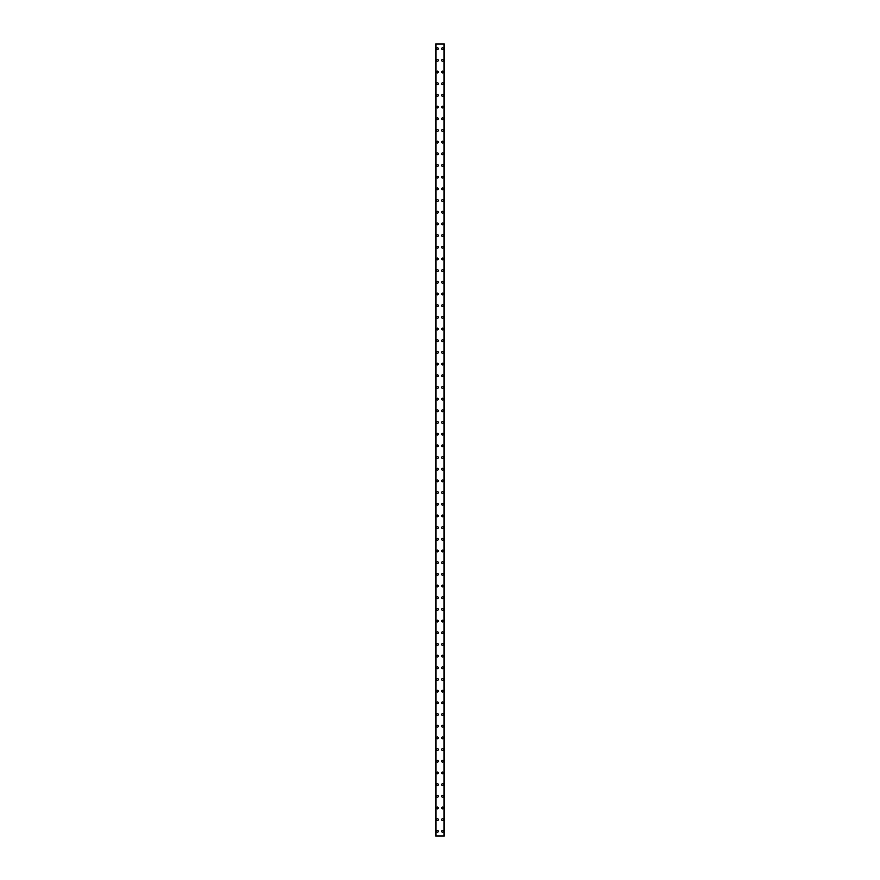 <?xml version="1.0" encoding="UTF-8"?>
<svg xmlns="http://www.w3.org/2000/svg" width="880" height="880" viewBox="0 0 880 880"><rect width="100%" height="100%" fill="white"/><g stroke="black" fill="none" stroke-linecap="round" stroke-linejoin="round"><path stroke-width="1.32" d="M436.557 831.325A0.88 0.88 0 0 1 437.426 830.456A0.88 0.88 0 0 1 438.306 831.325A0.88 0.88 0 0 1 437.426 832.205A0.88 0.88 0 0 1 436.557 831.325M436.557 819.643A0.88 0.88 0 0 1 437.426 818.774A0.88 0.88 0 0 1 438.306 819.643A0.88 0.88 0 0 1 437.426 820.523A0.88 0.88 0 0 1 436.557 819.643M436.557 807.961A0.88 0.88 0 0 1 437.426 807.092A0.88 0.88 0 0 1 438.306 807.961A0.88 0.88 0 0 1 437.426 808.841A0.88 0.88 0 0 1 436.557 807.961M436.557 796.279A0.88 0.88 0 0 1 437.426 795.41A0.88 0.88 0 0 1 438.306 796.279A0.88 0.88 0 0 1 437.426 797.159A0.88 0.88 0 0 1 436.557 796.279M436.557 784.597A0.88 0.88 0 0 1 437.426 783.728A0.88 0.88 0 0 1 438.306 784.597A0.88 0.88 0 0 1 437.426 785.477A0.88 0.88 0 0 1 436.557 784.597M436.557 772.915A0.88 0.88 0 0 1 437.426 772.046A0.88 0.88 0 0 1 438.306 772.915A0.88 0.88 0 0 1 437.426 773.795A0.88 0.88 0 0 1 436.557 772.915M436.557 761.244A0.88 0.88 0 0 1 437.426 760.364A0.88 0.88 0 0 1 438.306 761.244A0.88 0.88 0 0 1 437.426 762.113A0.88 0.88 0 0 1 436.557 761.244M436.557 749.562A0.88 0.88 0 0 1 437.426 748.682A0.88 0.88 0 0 1 438.306 749.562A0.88 0.88 0 0 1 437.426 750.431A0.88 0.88 0 0 1 436.557 749.562M436.557 737.88A0.88 0.88 0 0 1 437.426 737A0.88 0.88 0 0 1 438.306 737.88A0.88 0.88 0 0 1 437.426 738.749A0.88 0.88 0 0 1 436.557 737.88M436.557 726.198A0.88 0.88 0 0 1 437.426 725.318A0.88 0.88 0 0 1 438.306 726.198A0.88 0.88 0 0 1 437.426 727.067A0.88 0.88 0 0 1 436.557 726.198M436.557 714.516A0.88 0.88 0 0 1 437.426 713.636A0.88 0.88 0 0 1 438.306 714.516A0.88 0.88 0 0 1 437.426 715.385A0.88 0.88 0 0 1 436.557 714.516M436.557 702.834A0.88 0.88 0 0 1 437.426 701.954A0.88 0.88 0 0 1 438.306 702.834A0.88 0.88 0 0 1 437.426 703.703A0.88 0.88 0 0 1 436.557 702.834M436.557 691.152A0.88 0.88 0 0 1 437.426 690.272A0.88 0.88 0 0 1 438.306 691.152A0.88 0.88 0 0 1 437.426 692.032A0.88 0.88 0 0 1 436.557 691.152M436.557 679.47A0.88 0.88 0 0 1 437.426 678.59A0.88 0.88 0 0 1 438.306 679.47A0.88 0.88 0 0 1 437.426 680.35A0.88 0.88 0 0 1 436.557 679.47M436.557 667.788A0.88 0.88 0 0 1 437.426 666.908A0.88 0.88 0 0 1 438.306 667.788A0.88 0.88 0 0 1 437.426 668.668A0.88 0.88 0 0 1 436.557 667.788M436.557 656.106A0.88 0.88 0 0 1 437.426 655.226A0.88 0.88 0 0 1 438.306 656.106A0.88 0.88 0 0 1 437.426 656.986A0.88 0.88 0 0 1 436.557 656.106M436.557 644.424A0.88 0.88 0 0 1 437.426 643.544A0.88 0.88 0 0 1 438.306 644.424A0.88 0.88 0 0 1 437.426 645.304A0.88 0.88 0 0 1 436.557 644.424M436.557 632.742A0.88 0.88 0 0 1 437.426 631.862A0.88 0.88 0 0 1 438.306 632.742A0.88 0.88 0 0 1 437.426 633.622A0.88 0.88 0 0 1 436.557 632.742M436.557 621.06A0.88 0.88 0 0 1 437.426 620.191A0.88 0.88 0 0 1 438.306 621.06A0.88 0.88 0 0 1 437.426 621.94A0.88 0.88 0 0 1 436.557 621.06M436.557 609.378A0.88 0.88 0 0 1 437.426 608.509A0.88 0.88 0 0 1 438.306 609.378A0.88 0.88 0 0 1 437.426 610.258A0.88 0.88 0 0 1 436.557 609.378M436.557 597.696A0.88 0.88 0 0 1 437.426 596.827A0.88 0.88 0 0 1 438.306 597.696A0.88 0.88 0 0 1 437.426 598.576A0.88 0.88 0 0 1 436.557 597.696M436.557 586.014A0.88 0.88 0 0 1 437.426 585.145A0.88 0.88 0 0 1 438.306 586.014A0.88 0.88 0 0 1 437.426 586.894A0.88 0.88 0 0 1 436.557 586.014M436.557 574.332A0.88 0.88 0 0 1 437.426 573.463A0.88 0.88 0 0 1 438.306 574.332A0.88 0.88 0 0 1 437.426 575.212A0.88 0.88 0 0 1 436.557 574.332M436.557 562.65A0.88 0.88 0 0 1 437.426 561.781A0.88 0.88 0 0 1 438.306 562.65A0.88 0.88 0 0 1 437.426 563.53A0.88 0.88 0 0 1 436.557 562.65M436.557 550.968A0.88 0.88 0 0 1 437.426 550.099A0.88 0.88 0 0 1 438.306 550.968A0.88 0.88 0 0 1 437.426 551.848A0.88 0.88 0 0 1 436.557 550.968M436.557 539.297A0.88 0.88 0 0 1 437.426 538.417A0.88 0.88 0 0 1 438.306 539.297A0.88 0.88 0 0 1 437.426 540.166A0.88 0.88 0 0 1 436.557 539.297M436.557 527.615A0.88 0.88 0 0 1 437.426 526.735A0.88 0.88 0 0 1 438.306 527.615A0.88 0.88 0 0 1 437.426 528.484A0.88 0.88 0 0 1 436.557 527.615M436.557 515.933A0.88 0.88 0 0 1 437.426 515.053A0.88 0.88 0 0 1 438.306 515.933A0.88 0.88 0 0 1 437.426 516.802A0.88 0.88 0 0 1 436.557 515.933M436.557 504.251A0.88 0.88 0 0 1 437.426 503.371A0.88 0.88 0 0 1 438.306 504.251A0.88 0.88 0 0 1 437.426 505.12A0.88 0.88 0 0 1 436.557 504.251M436.557 492.569A0.88 0.88 0 0 1 437.426 491.689A0.88 0.88 0 0 1 438.306 492.569A0.88 0.88 0 0 1 437.426 493.438A0.88 0.88 0 0 1 436.557 492.569M436.557 480.887A0.88 0.88 0 0 1 437.426 480.007A0.88 0.88 0 0 1 438.306 480.887A0.88 0.88 0 0 1 437.426 481.756A0.88 0.88 0 0 1 436.557 480.887M436.557 469.205A0.88 0.88 0 0 1 437.426 468.325A0.88 0.88 0 0 1 438.306 469.205A0.88 0.88 0 0 1 437.426 470.085A0.88 0.88 0 0 1 436.557 469.205M436.557 457.523A0.88 0.88 0 0 1 437.426 456.643A0.88 0.88 0 0 1 438.306 457.523A0.88 0.88 0 0 1 437.426 458.403A0.88 0.88 0 0 1 436.557 457.523M436.557 445.841A0.88 0.88 0 0 1 437.426 444.961A0.88 0.88 0 0 1 438.306 445.841A0.88 0.88 0 0 1 437.426 446.721A0.88 0.88 0 0 1 436.557 445.841M436.557 434.159A0.88 0.88 0 0 1 437.426 433.279A0.88 0.88 0 0 1 438.306 434.159A0.88 0.88 0 0 1 437.426 435.039A0.88 0.88 0 0 1 436.557 434.159M436.557 422.477A0.88 0.88 0 0 1 437.426 421.597A0.88 0.88 0 0 1 438.306 422.477A0.88 0.88 0 0 1 437.426 423.357A0.88 0.88 0 0 1 436.557 422.477M436.557 410.795A0.88 0.88 0 0 1 437.426 409.915A0.88 0.88 0 0 1 438.306 410.795A0.88 0.88 0 0 1 437.426 411.675A0.88 0.88 0 0 1 436.557 410.795M436.557 399.113A0.88 0.88 0 0 1 437.426 398.244A0.88 0.88 0 0 1 438.306 399.113A0.88 0.88 0 0 1 437.426 399.993A0.88 0.88 0 0 1 436.557 399.113M436.557 387.431A0.88 0.88 0 0 1 437.426 386.562A0.88 0.88 0 0 1 438.306 387.431A0.88 0.88 0 0 1 437.426 388.311A0.88 0.88 0 0 1 436.557 387.431M436.557 375.749A0.88 0.88 0 0 1 437.426 374.88A0.88 0.88 0 0 1 438.306 375.749A0.88 0.88 0 0 1 437.426 376.629A0.88 0.88 0 0 1 436.557 375.749M436.557 364.067A0.88 0.88 0 0 1 437.426 363.198A0.88 0.88 0 0 1 438.306 364.067A0.88 0.88 0 0 1 437.426 364.947A0.88 0.88 0 0 1 436.557 364.067M436.557 352.385A0.88 0.88 0 0 1 437.426 351.516A0.88 0.88 0 0 1 438.306 352.385A0.88 0.88 0 0 1 437.426 353.265A0.88 0.88 0 0 1 436.557 352.385M436.557 340.703A0.88 0.88 0 0 1 437.426 339.834A0.88 0.88 0 0 1 438.306 340.703A0.88 0.88 0 0 1 437.426 341.583A0.88 0.88 0 0 1 436.557 340.703M436.557 329.032A0.88 0.88 0 0 1 437.426 328.152A0.88 0.88 0 0 1 438.306 329.032A0.88 0.88 0 0 1 437.426 329.901A0.88 0.88 0 0 1 436.557 329.032M436.557 317.35A0.88 0.88 0 0 1 437.426 316.47A0.88 0.88 0 0 1 438.306 317.35A0.88 0.88 0 0 1 437.426 318.219A0.88 0.88 0 0 1 436.557 317.35M436.557 305.668A0.88 0.88 0 0 1 437.426 304.788A0.88 0.88 0 0 1 438.306 305.668A0.88 0.88 0 0 1 437.426 306.537A0.88 0.88 0 0 1 436.557 305.668M436.557 293.986A0.88 0.88 0 0 1 437.426 293.106A0.88 0.88 0 0 1 438.306 293.986A0.88 0.88 0 0 1 437.426 294.855A0.88 0.88 0 0 1 436.557 293.986M436.557 282.304A0.88 0.88 0 0 1 437.426 281.424A0.88 0.88 0 0 1 438.306 282.304A0.88 0.88 0 0 1 437.426 283.173A0.88 0.88 0 0 1 436.557 282.304M436.557 270.622A0.88 0.88 0 0 1 437.426 269.742A0.88 0.88 0 0 1 438.306 270.622A0.88 0.88 0 0 1 437.426 271.491A0.88 0.88 0 0 1 436.557 270.622M436.557 258.94A0.88 0.88 0 0 1 437.426 258.06A0.88 0.88 0 0 1 438.306 258.94A0.88 0.88 0 0 1 437.426 259.809A0.88 0.88 0 0 1 436.557 258.94M436.557 247.258A0.88 0.88 0 0 1 437.426 246.378A0.88 0.88 0 0 1 438.306 247.258A0.88 0.88 0 0 1 437.426 248.138A0.88 0.88 0 0 1 436.557 247.258M436.557 235.576A0.88 0.88 0 0 1 437.426 234.696A0.88 0.88 0 0 1 438.306 235.576A0.88 0.88 0 0 1 437.426 236.456A0.88 0.88 0 0 1 436.557 235.576M436.557 223.894A0.88 0.88 0 0 1 437.426 223.014A0.88 0.88 0 0 1 438.306 223.894A0.88 0.88 0 0 1 437.426 224.774A0.88 0.88 0 0 1 436.557 223.894M436.557 212.212A0.88 0.88 0 0 1 437.426 211.332A0.88 0.88 0 0 1 438.306 212.212A0.88 0.88 0 0 1 437.426 213.092A0.88 0.88 0 0 1 436.557 212.212M436.557 200.53A0.88 0.88 0 0 1 437.426 199.65A0.88 0.88 0 0 1 438.306 200.53A0.88 0.88 0 0 1 437.426 201.41A0.88 0.88 0 0 1 436.557 200.53M436.557 188.848A0.88 0.88 0 0 1 437.426 187.968A0.88 0.88 0 0 1 438.306 188.848A0.88 0.88 0 0 1 437.426 189.728A0.88 0.88 0 0 1 436.557 188.848M436.557 177.166A0.88 0.88 0 0 1 437.426 176.297A0.88 0.88 0 0 1 438.306 177.166A0.88 0.88 0 0 1 437.426 178.046A0.88 0.88 0 0 1 436.557 177.166M436.557 165.484A0.88 0.88 0 0 1 437.426 164.615A0.88 0.88 0 0 1 438.306 165.484A0.88 0.88 0 0 1 437.426 166.364A0.88 0.88 0 0 1 436.557 165.484M436.557 153.802A0.88 0.88 0 0 1 437.426 152.933A0.88 0.88 0 0 1 438.306 153.802A0.88 0.88 0 0 1 437.426 154.682A0.88 0.88 0 0 1 436.557 153.802M436.557 142.12A0.88 0.88 0 0 1 437.426 141.251A0.88 0.88 0 0 1 438.306 142.12A0.88 0.88 0 0 1 437.426 143A0.88 0.88 0 0 1 436.557 142.12M436.557 130.438A0.88 0.88 0 0 1 437.426 129.569A0.88 0.88 0 0 1 438.306 130.438A0.88 0.88 0 0 1 437.426 131.318A0.88 0.88 0 0 1 436.557 130.438M436.557 118.756A0.88 0.88 0 0 1 437.426 117.887A0.88 0.88 0 0 1 438.306 118.756A0.88 0.88 0 0 1 437.426 119.636A0.88 0.88 0 0 1 436.557 118.756M436.557 107.085A0.88 0.88 0 0 1 437.426 106.205A0.88 0.88 0 0 1 438.306 107.085A0.88 0.88 0 0 1 437.426 107.954A0.88 0.88 0 0 1 436.557 107.085M436.557 95.403A0.88 0.88 0 0 1 437.426 94.523A0.88 0.88 0 0 1 438.306 95.403A0.88 0.88 0 0 1 437.426 96.272A0.88 0.88 0 0 1 436.557 95.403M436.557 83.721A0.88 0.88 0 0 1 437.426 82.841A0.88 0.88 0 0 1 438.306 83.721A0.88 0.88 0 0 1 437.426 84.59A0.88 0.88 0 0 1 436.557 83.721M436.557 72.039A0.88 0.88 0 0 1 437.426 71.159A0.88 0.88 0 0 1 438.306 72.039A0.88 0.88 0 0 1 437.426 72.908A0.88 0.88 0 0 1 436.557 72.039M436.557 60.357A0.88 0.88 0 0 1 437.426 59.477A0.88 0.88 0 0 1 438.306 60.357A0.88 0.88 0 0 1 437.426 61.226A0.88 0.88 0 0 1 436.557 60.357M436.557 48.675A0.88 0.88 0 0 1 437.426 47.795A0.88 0.88 0 0 1 438.306 48.675A0.88 0.88 0 0 1 437.426 49.544A0.88 0.88 0 0 1 436.557 48.675M441.694 831.325A0.88 0.88 0 0 1 442.574 830.456A0.88 0.88 0 0 1 443.443 831.325A0.88 0.88 0 0 1 442.574 832.205A0.88 0.88 0 0 1 441.694 831.325M441.694 819.643A0.88 0.88 0 0 1 442.574 818.774A0.88 0.88 0 0 1 443.443 819.643A0.88 0.88 0 0 1 442.574 820.523A0.88 0.88 0 0 1 441.694 819.643M441.694 807.961A0.88 0.88 0 0 1 442.574 807.092A0.88 0.88 0 0 1 443.443 807.961A0.88 0.88 0 0 1 442.574 808.841A0.88 0.88 0 0 1 441.694 807.961M441.694 796.279A0.88 0.88 0 0 1 442.574 795.41A0.88 0.88 0 0 1 443.443 796.279A0.88 0.88 0 0 1 442.574 797.159A0.88 0.88 0 0 1 441.694 796.279M441.694 784.597A0.88 0.88 0 0 1 442.574 783.728A0.88 0.88 0 0 1 443.443 784.597A0.88 0.88 0 0 1 442.574 785.477A0.88 0.88 0 0 1 441.694 784.597M441.694 772.915A0.88 0.88 0 0 1 442.574 772.046A0.88 0.88 0 0 1 443.443 772.915A0.88 0.88 0 0 1 442.574 773.795A0.88 0.88 0 0 1 441.694 772.915M441.694 761.244A0.88 0.88 0 0 1 442.574 760.364A0.88 0.88 0 0 1 443.443 761.244A0.88 0.88 0 0 1 442.574 762.113A0.88 0.88 0 0 1 441.694 761.244M441.694 749.562A0.88 0.88 0 0 1 442.574 748.682A0.88 0.88 0 0 1 443.443 749.562A0.88 0.88 0 0 1 442.574 750.431A0.88 0.88 0 0 1 441.694 749.562M441.694 737.88A0.88 0.88 0 0 1 442.574 737A0.88 0.88 0 0 1 443.443 737.88A0.88 0.88 0 0 1 442.574 738.749A0.88 0.88 0 0 1 441.694 737.88M441.694 726.198A0.88 0.88 0 0 1 442.574 725.318A0.88 0.88 0 0 1 443.443 726.198A0.88 0.88 0 0 1 442.574 727.067A0.88 0.88 0 0 1 441.694 726.198M441.694 714.516A0.88 0.88 0 0 1 442.574 713.636A0.88 0.88 0 0 1 443.443 714.516A0.88 0.88 0 0 1 442.574 715.385A0.88 0.88 0 0 1 441.694 714.516M441.694 702.834A0.88 0.88 0 0 1 442.574 701.954A0.88 0.88 0 0 1 443.443 702.834A0.88 0.88 0 0 1 442.574 703.703A0.88 0.88 0 0 1 441.694 702.834M441.694 691.152A0.88 0.88 0 0 1 442.574 690.272A0.88 0.88 0 0 1 443.443 691.152A0.88 0.88 0 0 1 442.574 692.032A0.88 0.88 0 0 1 441.694 691.152M441.694 679.47A0.88 0.88 0 0 1 442.574 678.59A0.88 0.88 0 0 1 443.443 679.47A0.88 0.88 0 0 1 442.574 680.35A0.88 0.88 0 0 1 441.694 679.47M441.694 667.788A0.88 0.88 0 0 1 442.574 666.908A0.88 0.88 0 0 1 443.443 667.788A0.88 0.88 0 0 1 442.574 668.668A0.88 0.88 0 0 1 441.694 667.788M441.694 656.106A0.88 0.88 0 0 1 442.574 655.226A0.88 0.88 0 0 1 443.443 656.106A0.88 0.88 0 0 1 442.574 656.986A0.88 0.88 0 0 1 441.694 656.106M441.694 644.424A0.88 0.88 0 0 1 442.574 643.544A0.88 0.88 0 0 1 443.443 644.424A0.88 0.88 0 0 1 442.574 645.304A0.88 0.88 0 0 1 441.694 644.424M441.694 632.742A0.88 0.88 0 0 1 442.574 631.862A0.88 0.88 0 0 1 443.443 632.742A0.88 0.88 0 0 1 442.574 633.622A0.88 0.88 0 0 1 441.694 632.742M441.694 621.06A0.88 0.88 0 0 1 442.574 620.191A0.88 0.88 0 0 1 443.443 621.06A0.88 0.88 0 0 1 442.574 621.94A0.88 0.88 0 0 1 441.694 621.06M441.694 609.378A0.88 0.88 0 0 1 442.574 608.509A0.88 0.88 0 0 1 443.443 609.378A0.88 0.88 0 0 1 442.574 610.258A0.88 0.88 0 0 1 441.694 609.378M441.694 597.696A0.88 0.88 0 0 1 442.574 596.827A0.88 0.88 0 0 1 443.443 597.696A0.88 0.88 0 0 1 442.574 598.576A0.88 0.88 0 0 1 441.694 597.696M441.694 586.014A0.88 0.88 0 0 1 442.574 585.145A0.88 0.88 0 0 1 443.443 586.014A0.88 0.88 0 0 1 442.574 586.894A0.88 0.88 0 0 1 441.694 586.014M441.694 574.332A0.88 0.88 0 0 1 442.574 573.463A0.88 0.88 0 0 1 443.443 574.332A0.88 0.88 0 0 1 442.574 575.212A0.88 0.88 0 0 1 441.694 574.332M441.694 562.65A0.88 0.88 0 0 1 442.574 561.781A0.88 0.88 0 0 1 443.443 562.65A0.88 0.88 0 0 1 442.574 563.53A0.88 0.88 0 0 1 441.694 562.65M441.694 550.968A0.88 0.88 0 0 1 442.574 550.099A0.88 0.88 0 0 1 443.443 550.968A0.88 0.88 0 0 1 442.574 551.848A0.88 0.88 0 0 1 441.694 550.968M441.694 539.297A0.88 0.88 0 0 1 442.574 538.417A0.88 0.88 0 0 1 443.443 539.297A0.88 0.88 0 0 1 442.574 540.166A0.88 0.88 0 0 1 441.694 539.297M441.694 527.615A0.88 0.88 0 0 1 442.574 526.735A0.88 0.88 0 0 1 443.443 527.615A0.88 0.88 0 0 1 442.574 528.484A0.88 0.88 0 0 1 441.694 527.615M441.694 515.933A0.88 0.88 0 0 1 442.574 515.053A0.88 0.88 0 0 1 443.443 515.933A0.88 0.88 0 0 1 442.574 516.802A0.88 0.88 0 0 1 441.694 515.933M441.694 504.251A0.88 0.88 0 0 1 442.574 503.371A0.88 0.88 0 0 1 443.443 504.251A0.88 0.88 0 0 1 442.574 505.12A0.88 0.88 0 0 1 441.694 504.251M441.694 492.569A0.88 0.88 0 0 1 442.574 491.689A0.88 0.88 0 0 1 443.443 492.569A0.88 0.88 0 0 1 442.574 493.438A0.88 0.88 0 0 1 441.694 492.569M441.694 480.887A0.88 0.88 0 0 1 442.574 480.007A0.88 0.88 0 0 1 443.443 480.887A0.88 0.88 0 0 1 442.574 481.756A0.88 0.88 0 0 1 441.694 480.887M441.694 469.205A0.88 0.88 0 0 1 442.574 468.325A0.88 0.88 0 0 1 443.443 469.205A0.88 0.88 0 0 1 442.574 470.085A0.88 0.88 0 0 1 441.694 469.205M441.694 457.523A0.88 0.88 0 0 1 442.574 456.643A0.88 0.88 0 0 1 443.443 457.523A0.88 0.88 0 0 1 442.574 458.403A0.88 0.88 0 0 1 441.694 457.523M441.694 445.841A0.88 0.88 0 0 1 442.574 444.961A0.88 0.88 0 0 1 443.443 445.841A0.88 0.88 0 0 1 442.574 446.721A0.88 0.88 0 0 1 441.694 445.841M441.694 434.159A0.88 0.88 0 0 1 442.574 433.279A0.88 0.88 0 0 1 443.443 434.159A0.88 0.88 0 0 1 442.574 435.039A0.88 0.88 0 0 1 441.694 434.159M441.694 422.477A0.88 0.88 0 0 1 442.574 421.597A0.88 0.88 0 0 1 443.443 422.477A0.88 0.88 0 0 1 442.574 423.357A0.88 0.88 0 0 1 441.694 422.477M441.694 410.795A0.88 0.88 0 0 1 442.574 409.915A0.88 0.88 0 0 1 443.443 410.795A0.88 0.88 0 0 1 442.574 411.675A0.88 0.88 0 0 1 441.694 410.795M441.694 399.113A0.88 0.88 0 0 1 442.574 398.244A0.88 0.88 0 0 1 443.443 399.113A0.88 0.88 0 0 1 442.574 399.993A0.88 0.88 0 0 1 441.694 399.113M441.694 387.431A0.88 0.88 0 0 1 442.574 386.562A0.88 0.88 0 0 1 443.443 387.431A0.88 0.88 0 0 1 442.574 388.311A0.88 0.88 0 0 1 441.694 387.431M441.694 375.749A0.88 0.88 0 0 1 442.574 374.88A0.88 0.88 0 0 1 443.443 375.749A0.88 0.88 0 0 1 442.574 376.629A0.88 0.88 0 0 1 441.694 375.749M441.694 364.067A0.88 0.88 0 0 1 442.574 363.198A0.88 0.88 0 0 1 443.443 364.067A0.88 0.88 0 0 1 442.574 364.947A0.88 0.88 0 0 1 441.694 364.067M441.694 352.385A0.88 0.88 0 0 1 442.574 351.516A0.88 0.88 0 0 1 443.443 352.385A0.88 0.88 0 0 1 442.574 353.265A0.88 0.88 0 0 1 441.694 352.385M441.694 340.703A0.88 0.88 0 0 1 442.574 339.834A0.88 0.88 0 0 1 443.443 340.703A0.88 0.88 0 0 1 442.574 341.583A0.88 0.88 0 0 1 441.694 340.703M441.694 329.032A0.88 0.88 0 0 1 442.574 328.152A0.88 0.88 0 0 1 443.443 329.032A0.88 0.88 0 0 1 442.574 329.901A0.88 0.88 0 0 1 441.694 329.032M441.694 317.35A0.88 0.88 0 0 1 442.574 316.47A0.88 0.88 0 0 1 443.443 317.35A0.88 0.88 0 0 1 442.574 318.219A0.88 0.88 0 0 1 441.694 317.35M441.694 305.668A0.88 0.88 0 0 1 442.574 304.788A0.88 0.88 0 0 1 443.443 305.668A0.88 0.88 0 0 1 442.574 306.537A0.88 0.88 0 0 1 441.694 305.668M441.694 293.986A0.88 0.88 0 0 1 442.574 293.106A0.88 0.88 0 0 1 443.443 293.986A0.88 0.88 0 0 1 442.574 294.855A0.88 0.88 0 0 1 441.694 293.986M441.694 282.304A0.88 0.88 0 0 1 442.574 281.424A0.88 0.88 0 0 1 443.443 282.304A0.88 0.88 0 0 1 442.574 283.173A0.88 0.88 0 0 1 441.694 282.304M441.694 270.622A0.88 0.88 0 0 1 442.574 269.742A0.88 0.88 0 0 1 443.443 270.622A0.88 0.88 0 0 1 442.574 271.491A0.88 0.88 0 0 1 441.694 270.622M441.694 258.94A0.88 0.88 0 0 1 442.574 258.06A0.88 0.88 0 0 1 443.443 258.94A0.88 0.88 0 0 1 442.574 259.809A0.88 0.88 0 0 1 441.694 258.94M441.694 247.258A0.88 0.88 0 0 1 442.574 246.378A0.88 0.88 0 0 1 443.443 247.258A0.88 0.88 0 0 1 442.574 248.138A0.88 0.88 0 0 1 441.694 247.258M441.694 235.576A0.88 0.88 0 0 1 442.574 234.696A0.88 0.88 0 0 1 443.443 235.576A0.88 0.88 0 0 1 442.574 236.456A0.88 0.88 0 0 1 441.694 235.576M441.694 223.894A0.88 0.88 0 0 1 442.574 223.014A0.88 0.88 0 0 1 443.443 223.894A0.88 0.88 0 0 1 442.574 224.774A0.88 0.88 0 0 1 441.694 223.894M441.694 212.212A0.88 0.88 0 0 1 442.574 211.332A0.88 0.88 0 0 1 443.443 212.212A0.88 0.88 0 0 1 442.574 213.092A0.88 0.88 0 0 1 441.694 212.212M441.694 200.53A0.88 0.88 0 0 1 442.574 199.65A0.88 0.88 0 0 1 443.443 200.53A0.88 0.88 0 0 1 442.574 201.41A0.88 0.88 0 0 1 441.694 200.53M441.694 188.848A0.88 0.88 0 0 1 442.574 187.968A0.88 0.88 0 0 1 443.443 188.848A0.88 0.88 0 0 1 442.574 189.728A0.88 0.88 0 0 1 441.694 188.848M441.694 177.166A0.88 0.88 0 0 1 442.574 176.297A0.88 0.88 0 0 1 443.443 177.166A0.88 0.88 0 0 1 442.574 178.046A0.88 0.88 0 0 1 441.694 177.166M441.694 165.484A0.88 0.88 0 0 1 442.574 164.615A0.88 0.88 0 0 1 443.443 165.484A0.88 0.88 0 0 1 442.574 166.364A0.88 0.88 0 0 1 441.694 165.484M441.694 153.802A0.88 0.88 0 0 1 442.574 152.933A0.88 0.88 0 0 1 443.443 153.802A0.88 0.88 0 0 1 442.574 154.682A0.88 0.88 0 0 1 441.694 153.802M441.694 142.12A0.88 0.88 0 0 1 442.574 141.251A0.88 0.88 0 0 1 443.443 142.12A0.88 0.88 0 0 1 442.574 143A0.88 0.88 0 0 1 441.694 142.12M441.694 130.438A0.88 0.88 0 0 1 442.574 129.569A0.88 0.88 0 0 1 443.443 130.438A0.88 0.88 0 0 1 442.574 131.318A0.88 0.88 0 0 1 441.694 130.438M441.694 118.756A0.88 0.88 0 0 1 442.574 117.887A0.88 0.88 0 0 1 443.443 118.756A0.88 0.88 0 0 1 442.574 119.636A0.88 0.88 0 0 1 441.694 118.756M441.694 107.085A0.88 0.88 0 0 1 442.574 106.205A0.88 0.88 0 0 1 443.443 107.085A0.88 0.88 0 0 1 442.574 107.954A0.88 0.88 0 0 1 441.694 107.085M441.694 95.403A0.88 0.88 0 0 1 442.574 94.523A0.88 0.88 0 0 1 443.443 95.403A0.88 0.88 0 0 1 442.574 96.272A0.88 0.88 0 0 1 441.694 95.403M441.694 83.721A0.88 0.88 0 0 1 442.574 82.841A0.88 0.88 0 0 1 443.443 83.721A0.88 0.88 0 0 1 442.574 84.59A0.88 0.88 0 0 1 441.694 83.721M441.694 72.039A0.88 0.88 0 0 1 442.574 71.159A0.88 0.88 0 0 1 443.443 72.039A0.88 0.88 0 0 1 442.574 72.908A0.88 0.88 0 0 1 441.694 72.039M441.694 60.357A0.88 0.88 0 0 1 442.574 59.477A0.88 0.88 0 0 1 443.443 60.357A0.88 0.88 0 0 1 442.574 61.226A0.88 0.88 0 0 1 441.694 60.357M441.694 48.675A0.88 0.88 0 0 1 442.574 47.795A0.88 0.88 0 0 1 443.443 48.675A0.88 0.88 0 0 1 442.574 49.544A0.88 0.88 0 0 1 441.694 48.675M444.268 44L435.677 44L435.677 836L444.323 836L444.323 44L444.268 836M444.048 836L444.048 44L444.07 836M435.93 836L435.93 44L435.952 836M435.677 44L435.677 836L435.677 44M436.018 44L436.018 836M443.982 44L443.982 836M444.323 44L444.323 836L444.323 44M435.732 44L435.732 836"/></g></svg>
